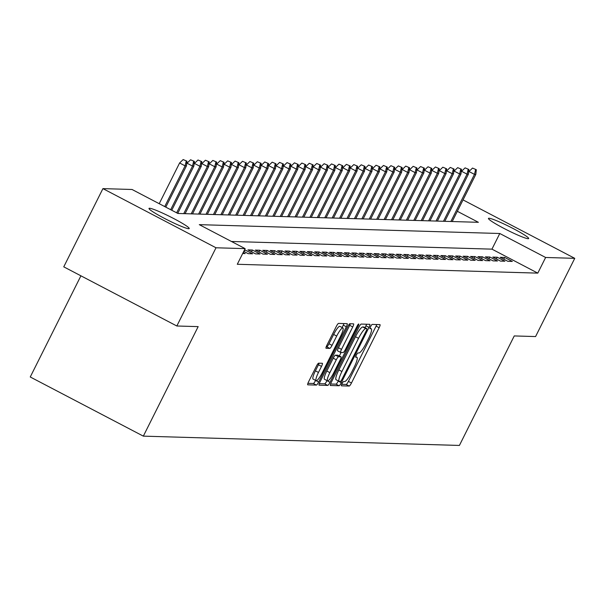 <?xml version="1.0" encoding="UTF-8"?>
<svg xmlns="http://www.w3.org/2000/svg" width="605" height="605" viewBox="0 0 605 605"><rect width="100%" height="100%" fill="white"/><g stroke="black" fill="none" stroke-linecap="round" stroke-linejoin="round"><path stroke-width="0.91" d="M342.029 383.653A2.412 0.461 117.6 0 0 341.417 385.808A2.412 0.461 117.6 0 0 341.462 385.824L349.198 386.05A3.448 0.658 117.6 0 0 351.467 382.995L379.146 327.721A3.448 0.658 117.6 0 0 380.016 324.643A3.448 0.658 117.6 0 0 379.955 324.628L372.219 324.401A2.412 0.461 117.6 0 0 370.631 326.534A2.412 0.461 117.6 0 0 370.026 328.689A2.412 0.461 117.6 0 0 370.063 328.696L371.069 328.727A11.034 2.102 117.6 0 1 371.258 328.772A11.034 2.102 117.6 0 1 368.475 338.626L366.169 343.232A11.034 2.102 117.6 0 1 358.916 352.987L357.918 352.957A2.412 0.461 117.6 0 0 356.33 355.097A2.412 0.461 117.6 0 0 355.717 357.245A2.412 0.461 117.6 0 0 355.763 357.26L356.761 357.29A11.034 2.102 117.6 0 1 356.958 357.336A11.034 2.102 117.6 0 1 354.175 367.182L351.868 371.795A11.034 2.102 117.6 0 1 344.616 381.551L343.61 381.521A2.412 0.461 117.6 0 0 342.029 383.653M149.556 208.256A22.491 2.042 -153.4 0 1 171.956 217.641A22.491 2.042 -153.4 0 1 189.221 228.554A22.491 2.042 -153.4 0 1 188.669 228.72A22.491 2.042 -153.4 0 1 166.269 219.328A22.491 2.042 -153.4 0 1 149.004 208.415A22.491 2.042 -153.4 0 1 149.556 208.256M489.006 218.246A22.491 2.042 -153.4 0 1 511.406 227.631A22.491 2.042 -153.4 0 1 528.672 238.544A22.491 2.042 -153.4 0 1 528.127 238.71A22.491 2.042 -153.4 0 1 505.719 229.325A22.491 2.042 -153.4 0 1 488.454 218.405A22.491 2.042 -153.4 0 1 489.006 218.246M318.638 363.181A3.448 0.658 117.6 0 0 316.37 366.229L308.603 381.74A3.448 0.658 117.6 0 0 307.733 384.818A3.448 0.658 117.6 0 0 307.794 384.833L316.385 385.082A3.448 0.658 117.6 0 0 318.654 382.035L346.34 326.753A3.448 0.658 117.6 0 0 347.209 323.675A3.448 0.658 117.6 0 0 347.149 323.66L338.55 323.41A3.448 0.658 117.6 0 0 336.289 326.458L326.904 345.19A3.448 0.658 117.6 0 0 326.034 348.268A3.448 0.658 117.6 0 0 326.095 348.283L329.77 348.389A3.448 0.658 117.6 0 0 332.039 345.342L336.69 336.055A9.226 1.762 117.6 0 1 342.914 327.933A9.226 1.762 117.6 0 1 340.585 336.168L322.367 372.559A9.226 1.762 117.6 0 1 316.143 380.674A9.226 1.762 117.6 0 1 318.464 372.446L321.505 366.38A3.448 0.658 117.6 0 0 322.374 363.302A3.448 0.658 117.6 0 0 322.314 363.287L318.638 363.181M463.044 199.907L574.75 258.335L535.576 336.562L514.25 335.934L459.407 445.439L143.332 436.137L198.168 326.624L176.834 325.997L216.008 247.778L102.926 188.624L132.049 189.486L177.893 213.467L478.389 222.307L457.335 211.296M574.75 258.335L545.627 257.48L499.783 233.5L199.287 224.652L245.131 248.632L216.008 247.778M245.131 248.632L237.296 264.279L537.792 273.127L545.627 257.48M331.253 382.405A3.448 0.658 117.6 0 0 330.383 385.483A3.448 0.658 117.6 0 0 330.443 385.498L339.034 385.748A3.448 0.658 117.6 0 0 341.303 382.7L368.99 327.418A3.448 0.658 117.6 0 0 369.859 324.34A3.448 0.658 117.6 0 0 369.799 324.325L361.2 324.076A3.448 0.658 117.6 0 0 358.939 327.123L331.253 382.405M327.713 385.415L319.122 385.166A3.448 0.658 117.6 0 1 319.062 385.151A3.448 0.658 117.6 0 1 319.932 382.073L347.61 326.791A3.448 0.658 117.6 0 1 349.879 323.743L353.554 323.849A3.448 0.658 117.6 0 1 353.615 323.864A3.448 0.658 117.6 0 1 352.745 326.942L341.522 349.357A3.448 0.658 117.6 0 0 340.645 352.435A3.448 0.658 117.6 0 0 340.706 352.45L343.148 352.526A3.448 0.658 117.6 0 0 345.417 349.478L357.101 326.133A2.412 0.461 117.6 0 1 358.735 324.008A2.412 0.461 117.6 0 1 358.122 326.163L329.982 382.368A3.448 0.658 117.6 0 1 327.713 385.415L324.658 383.82L319.236 383.661M507.845 261.307L512.299 261.436L504.653 257.443L500.206 257.306L507.845 261.307M500.426 261.088L504.88 261.216L497.234 257.223L492.788 257.087L500.426 261.088M493.007 260.868L497.461 260.997L489.816 257.004L485.369 256.868L493.007 260.868M485.588 260.649L490.035 260.778L482.397 256.785L477.942 256.656L485.588 260.649M478.169 260.43L482.616 260.558L474.978 256.565L470.524 256.437L478.169 260.43M470.743 260.21L475.197 260.347L467.559 256.346L463.105 256.217L470.743 260.21M463.324 259.991L467.778 260.127L460.14 256.127L455.686 255.998L463.324 259.991M455.905 259.779L460.36 259.908L452.721 255.907L448.267 255.779L455.905 259.779M448.486 259.56L452.941 259.689L445.295 255.688L440.848 255.56L448.486 259.56M441.068 259.341L445.522 259.469L437.876 255.476L433.43 255.34L441.068 259.341M433.649 259.121L438.103 259.25L430.458 255.257L426.011 255.121L433.649 259.121M426.23 258.902L430.677 259.031L423.039 255.038L418.584 254.909L426.23 258.902M418.811 258.683L423.258 258.811L415.62 254.818L411.166 254.69L418.811 258.683M411.392 258.464L415.839 258.6L408.201 254.599L403.747 254.471L411.392 258.464M403.966 258.244L408.42 258.38L400.782 254.38L396.328 254.251L403.966 258.244M396.547 258.025L401.002 258.161L393.363 254.16L388.909 254.032L396.547 258.025M389.128 257.813L393.583 257.942L385.945 253.941L381.49 253.813L389.128 257.813M381.71 257.594L386.164 257.722L378.518 253.729L374.071 253.593L381.71 257.594M374.291 257.375L378.745 257.503L371.099 253.51L366.653 253.374L374.291 257.375M366.872 257.155L371.326 257.284L363.681 253.291L359.234 253.155L366.872 257.155M359.453 256.936L363.9 257.065L356.262 253.071L351.808 252.943L359.453 256.936M352.034 256.717L356.481 256.853L348.843 252.852L344.389 252.724L352.034 256.717M344.608 256.497L349.062 256.633L341.424 252.633L336.97 252.504L344.608 256.497M337.189 256.278L341.643 256.414L334.005 252.414L329.551 252.285L337.189 256.278M329.77 256.066L334.225 256.195L326.587 252.194L322.132 252.066L329.77 256.066M322.352 255.847L326.806 255.976L319.16 251.982L314.713 251.846L322.352 255.847M314.933 255.628L319.387 255.756L311.741 251.763L307.295 251.627L314.933 255.628M307.514 255.408L311.968 255.537L304.323 251.544L299.876 251.408L307.514 255.408M300.095 255.189L304.542 255.318L296.904 251.325L292.449 251.196L300.095 255.189M292.676 254.97L297.123 255.098L289.485 251.105L285.031 250.977L292.676 254.97M285.257 254.75L289.704 254.887L282.066 250.886L277.612 250.757L285.257 254.75M277.831 254.531L282.285 254.667L274.647 250.667L270.193 250.538L277.831 254.531M270.412 254.319L274.867 254.448L267.228 250.447L262.774 250.319L270.412 254.319M262.993 254.1L267.448 254.229L259.81 250.228L255.355 250.099L262.993 254.1M255.575 253.881L260.029 254.009L252.383 250.016L247.937 249.88L255.575 253.881M243.762 251.362L248.156 253.661L252.61 253.79L244.556 249.782M242.696 253.503L245.191 253.571L243.18 252.527M537.792 273.127L491.948 249.147L231.443 241.478M80.911 275.82L30.25 376.983L143.332 436.137M176.834 325.997L63.759 266.843L102.926 188.624M491.948 249.147L499.783 233.5M504.653 257.443L503.783 259.182M497.234 257.223L496.365 258.963M489.816 257.004L488.946 258.743M482.397 256.785L481.527 258.524M474.978 256.565L474.108 258.305M467.559 256.346L466.689 258.085M460.14 256.127L459.263 257.874M452.721 255.907L451.844 257.654M445.295 255.688L444.425 257.435M437.876 255.476L437.007 257.216M430.458 255.257L429.588 256.996M423.039 255.038L422.169 256.777M415.62 254.818L414.75 256.558M408.201 254.599L407.331 256.338M400.782 254.38L399.905 256.119M393.363 254.16L392.486 255.907M385.945 253.941L385.067 255.688M378.518 253.729L377.649 255.469M371.099 253.51L370.23 255.249M363.681 253.291L362.811 255.03M356.262 253.071L355.392 254.811M348.843 252.852L347.973 254.592M341.424 252.633L340.554 254.372M334.005 252.414L333.128 254.16M326.587 252.194L325.709 253.941M319.16 251.982L318.291 253.722M311.741 251.763L310.872 253.503M304.323 251.544L303.453 253.283M296.904 251.325L296.034 253.064M289.485 251.105L288.615 252.845M282.066 250.886L281.196 252.625M274.647 250.667L273.77 252.414M267.228 250.447L266.351 252.194M259.81 250.228L258.932 251.975M252.383 250.016L251.514 251.756M244.965 249.797L244.095 251.536M341.719 384.319L346.143 384.447A3.448 0.658 117.6 0 0 348.404 381.4L376.091 326.118A3.448 0.658 117.6 0 0 376.779 324.53M365.019 327.638L365.927 325.823A3.448 0.658 117.6 0 0 366.622 324.235M330.564 383.993L335.979 384.152A3.448 0.658 117.6 0 0 338.248 381.105L338.339 380.923M340.388 381.43A2.412 0.461 117.6 0 0 341.976 379.29L366.275 330.769A2.412 0.461 117.6 0 0 366.887 328.613A2.412 0.461 117.6 0 0 366.842 328.606L365.783 328.568A11.034 2.102 117.6 0 0 358.531 338.331L341.923 371.5A11.034 2.102 117.6 0 0 339.14 381.347A11.034 2.102 117.6 0 0 339.337 381.392L340.388 381.43M363.862 327.04A2.412 0.461 117.6 0 0 363.832 327.018A2.412 0.461 117.6 0 0 363.786 327.002L366.842 328.606M336.274 379.796A11.034 2.102 117.6 0 1 336.085 379.751A11.034 2.102 117.6 0 1 338.868 369.897L355.475 336.735A11.034 2.102 117.6 0 1 362.728 326.972L363.786 327.002M340.6 352.397L337.651 350.855A3.448 0.658 117.6 0 1 337.59 350.839A3.448 0.658 117.6 0 1 338.46 347.762L349.69 325.339A3.448 0.658 117.6 0 0 350.378 323.758M341.099 352.465L339.352 355.944M327.018 380.583L329.982 382.368M329.869 372.627A9.226 1.762 117.6 0 0 327.539 380.855A9.226 1.762 117.6 0 0 333.763 372.74L340.184 359.914A3.448 0.658 117.6 0 0 341.054 356.837A3.448 0.658 117.6 0 0 340.993 356.821L338.558 356.753A3.448 0.658 117.6 0 0 336.289 359.801L329.869 372.627L326.813 371.024A9.226 1.762 117.6 0 0 324.484 379.259L327.539 380.855M338.044 355.279A3.448 0.658 117.6 0 0 337.998 355.241A3.448 0.658 117.6 0 0 337.938 355.226L340.993 356.821M326.813 371.024L333.234 358.205A3.448 0.658 117.6 0 1 335.503 355.158L337.938 355.226M324.658 383.82A3.448 0.658 117.6 0 0 326.919 380.764M316.143 380.674L313.08 379.078A9.226 1.762 117.6 0 1 315.409 370.842L318.449 364.777A3.448 0.658 117.6 0 0 319.137 363.197M342.914 327.933L339.859 326.337A9.226 1.762 117.6 0 0 333.635 334.452L336.69 336.055M326.216 346.778L326.715 346.794A3.448 0.658 117.6 0 0 328.984 343.746L333.635 334.452M342.105 327.509L343.277 325.157A3.448 0.658 117.6 0 0 343.973 323.569M307.915 383.328L313.329 383.487A3.448 0.658 117.6 0 0 315.598 380.432L315.613 380.401M476.324 169.695L472.528 168.077L476.324 169.695L475.81 174.414L474.471 174.376L468.973 171.495L468.603 172.228M475.583 169.68L474.471 174.376L450.876 221.498M475.81 174.414L452.207 221.536M468.973 171.495L472.528 168.077M468.905 169.483L465.109 167.857L468.905 169.483L468.383 174.195L467.052 174.157L461.547 171.275L461.184 172.009M468.164 169.46L467.052 174.157L443.457 221.279M468.383 174.195L444.788 221.317M461.547 171.275L465.109 167.857M461.486 169.264L457.69 167.638L461.486 169.264L460.965 173.975L459.634 173.938L454.128 171.064L453.765 171.797M460.745 169.241L459.634 173.938L436.031 221.059M460.965 173.975L437.37 221.105M454.128 171.064L457.69 167.638M454.068 169.045L450.264 167.426L454.068 169.045L453.546 173.756L452.215 173.718L446.709 170.844L446.346 171.578M453.327 169.022L452.215 173.718L428.612 220.84M453.546 173.756L429.951 220.885M446.709 170.844L450.264 167.426M446.649 168.825L442.845 167.207L446.649 168.825L446.127 173.544L444.796 173.499L439.291 170.625L438.927 171.359M445.9 168.803L444.796 173.499L421.193 220.628M446.127 173.544L422.532 220.666M439.291 170.625L442.845 167.207M439.222 168.606L435.426 166.988L439.222 168.606L438.708 173.325L437.37 173.28L431.872 170.406L431.501 171.139M438.481 168.583L437.37 173.28L413.775 220.409M438.708 173.325L415.113 220.447M431.872 170.406L435.426 166.988M431.804 168.387L428.007 166.768L431.804 168.387L431.289 173.106L429.951 173.068L424.453 170.186L424.082 170.92M431.062 168.364L429.951 173.068L406.356 220.19M431.289 173.106L407.694 220.228M424.453 170.186L428.007 166.768M424.385 168.167L420.588 166.549L424.385 168.167L423.871 172.886L422.532 172.849L417.034 169.967L416.663 170.701M423.644 168.145L422.532 172.849L398.937 219.97M423.871 172.886L400.268 220.008M417.034 169.967L420.588 166.549M416.966 167.948L413.17 166.33L416.966 167.948L416.452 172.667L415.113 172.629L409.615 169.748L409.245 170.481M416.225 167.933L415.113 172.629L391.518 219.751M416.452 172.667L392.849 219.789M409.615 169.748L413.17 166.33M409.547 167.736L405.751 166.11L409.547 167.736L409.033 172.448L407.694 172.41L402.196 169.529L401.826 170.262M408.806 167.714L407.694 172.41L384.099 219.532M409.033 172.448L385.43 219.57M402.196 169.529L405.751 166.11M402.128 167.517L398.332 165.891L402.128 167.517L401.607 172.228L400.276 172.191L394.77 169.317L394.407 170.043M401.387 167.494L400.276 172.191L376.673 219.312M401.607 172.228L378.012 219.35M394.77 169.317L398.332 165.891M394.71 167.298L390.913 165.679L394.71 167.298L394.188 172.009L392.857 171.971L387.351 169.097L386.988 169.831M393.968 167.275L392.857 171.971L369.254 219.093M394.188 172.009L370.593 219.139M387.351 169.097L390.913 165.679M387.291 167.078L383.487 165.46L387.291 167.078L386.769 171.79L385.438 171.752L379.932 168.878L379.569 169.612M386.55 167.056L385.438 171.752L361.835 218.881M386.769 171.79L363.174 218.919M379.932 168.878L383.487 165.46M379.872 166.859L376.068 165.241L379.872 166.859L379.35 171.578L378.012 171.533L372.514 168.659L372.143 169.392M379.123 166.836L378.012 171.533L354.417 218.662M379.35 171.578L355.755 218.7M372.514 168.659L376.068 165.241M372.446 166.64L368.649 165.021L372.446 166.64L371.931 171.359L370.593 171.321L365.095 168.44L364.724 169.173M371.704 166.617L370.593 171.321L346.998 218.443M371.931 171.359L348.336 218.481M365.095 168.44L368.649 165.021M365.027 166.42L361.23 164.802L365.027 166.42L364.512 171.139L363.174 171.102L357.676 168.22L357.305 168.954M364.286 166.398L363.174 171.102L339.579 218.224M364.512 171.139L340.91 218.261M357.676 168.22L361.23 164.802M357.608 166.201L353.812 164.583L357.608 166.201L357.094 170.92L355.755 170.882L350.257 168.001L349.887 168.734M356.867 166.186L355.755 170.882L332.16 218.004M357.094 170.92L333.491 218.042M350.257 168.001L353.812 164.583M350.189 165.989L346.393 164.363L350.189 165.989L349.675 170.701L348.336 170.663L342.838 167.782L342.468 168.515M349.448 165.967L348.336 170.663L324.741 217.785M349.675 170.701L326.072 217.823M342.838 167.782L346.393 164.363M342.77 165.77L338.974 164.144L342.77 165.77L342.248 170.481L340.918 170.444L335.412 167.562L335.049 168.296M342.029 165.747L340.918 170.444L317.322 217.566M342.248 170.481L318.654 217.603M335.412 167.562L338.974 164.144M335.351 165.551L331.555 163.925L335.351 165.551L334.83 170.262L333.499 170.224L327.993 167.351L327.63 168.084M334.61 165.528L333.499 170.224L309.896 217.346M334.83 170.262L311.235 217.392M327.993 167.351L331.555 163.925M327.933 165.331L324.129 163.713L327.933 165.331L327.411 170.043L326.08 170.005L320.574 167.131L320.211 167.865M327.192 165.309L326.08 170.005L302.477 217.127M327.411 170.043L303.816 217.172M320.574 167.131L324.129 163.713M320.514 165.112L316.71 163.494L320.514 165.112L319.992 169.831L318.661 169.786L313.156 166.912L312.793 167.645M319.765 165.089L318.661 169.786L295.059 216.915M319.992 169.831L296.397 216.953M313.156 166.912L316.71 163.494M313.087 164.893L309.291 163.274L313.087 164.893L312.573 169.612L311.235 169.566L305.737 166.693L305.366 167.426M312.346 164.87L311.235 169.566L287.64 216.696M312.573 169.612L288.978 216.734M305.737 166.693L309.291 163.274M305.669 164.673L301.872 163.055L305.669 164.673L305.154 169.392L303.816 169.355L298.318 166.473L297.947 167.207M304.928 164.651L303.816 169.355L280.221 216.477M305.154 169.392L281.559 216.514M298.318 166.473L301.872 163.055M298.25 164.454L294.454 162.836L298.25 164.454L297.736 169.173L296.397 169.135L290.899 166.254L290.529 166.988M297.509 164.431L296.397 169.135L272.802 216.257M297.736 169.173L274.133 216.295M290.899 166.254L294.454 162.836M290.831 164.235L287.035 162.616L290.831 164.235L290.317 168.954L288.978 168.916L283.48 166.035L283.11 166.768M290.09 164.22L288.978 168.916L265.383 216.038M290.317 168.954L266.714 216.076M283.48 166.035L287.035 162.616M283.412 164.023L279.616 162.397L283.412 164.023L282.898 168.734L281.559 168.697L276.062 165.815L275.691 166.549M282.671 164L281.559 168.697L257.964 215.819M282.898 168.734L259.295 215.856M276.062 165.815L279.616 162.397M275.993 163.804L272.197 162.178L275.993 163.804L275.472 168.515L274.141 168.477L268.635 165.604L268.272 166.337M275.252 163.781L274.141 168.477L250.538 215.599M275.472 168.515L251.877 215.645M268.635 165.604L272.197 162.178M268.575 163.584L264.778 161.966L268.575 163.584L268.053 168.296L266.722 168.258L261.216 165.384L260.853 166.118M267.834 163.562L266.722 168.258L243.119 215.38M268.053 168.296L244.458 215.425M261.216 165.384L264.778 161.966M261.156 163.365L257.352 161.747L261.156 163.365L260.634 168.084L259.303 168.039L253.798 165.165L253.434 165.899M260.415 163.342L259.303 168.039L235.7 215.168M260.634 168.084L237.039 215.206M253.798 165.165L257.352 161.747M253.737 163.146L249.933 161.527L253.737 163.146L253.215 167.865L251.877 167.819L246.379 164.946L246.008 165.679M252.988 163.123L251.877 167.819L228.282 214.949M253.215 167.865L229.62 214.987M246.379 164.946L249.933 161.527M246.311 162.927L242.514 161.308L246.311 162.927L245.796 167.645L244.458 167.608L238.96 164.726L238.589 165.46M245.57 162.904L244.458 167.608L220.863 214.73M245.796 167.645L222.201 214.767M238.96 164.726L242.514 161.308M238.892 162.707L235.095 161.089L238.892 162.707L238.378 167.426L237.039 167.388L231.541 164.507L231.171 165.241M238.151 162.684L237.039 167.388L213.444 214.51M238.378 167.426L214.775 214.548M231.541 164.507L235.095 161.089M231.473 162.488L227.677 160.869L231.473 162.488L230.959 167.207L229.62 167.169L224.122 164.288L223.752 165.021M230.732 162.473L229.62 167.169L206.025 214.291M230.959 167.207L207.356 214.329M224.122 164.288L227.677 160.869M224.054 162.276L220.258 160.65L224.054 162.276L223.54 166.988L222.201 166.95L216.703 164.068L216.333 164.802M223.313 162.253L222.201 166.95L198.606 214.072M223.54 166.988L199.937 214.109M216.703 164.068L220.258 160.65M216.635 162.057L212.839 160.431L216.635 162.057L216.114 166.768L214.783 166.73L209.277 163.857L208.914 164.583M215.894 162.034L214.783 166.73L191.188 213.852M216.114 166.768L192.519 213.89M209.277 163.857L212.839 160.431M209.217 161.838L205.42 160.219L209.217 161.838L208.695 166.549L207.364 166.511L201.858 163.637L201.495 164.371M208.475 161.815L207.364 166.511L183.761 213.633M208.695 166.549L185.1 213.678M201.858 163.637L205.42 160.219M201.798 161.618L197.994 160L201.798 161.618L201.276 166.33L199.945 166.292L194.439 163.418L194.076 164.152M201.057 161.595L199.945 166.292L176.645 212.809M201.276 166.33L177.719 213.376M194.439 163.418L197.994 160M194.379 161.399L190.575 159.78L194.379 161.399L193.857 166.118L192.526 166.072L187.021 163.199L186.658 163.932M193.63 161.376L192.526 166.072L170.678 209.693M193.857 166.118L171.752 210.253M187.021 163.199L190.575 159.78M186.953 161.18L183.156 159.561L186.953 161.18L186.438 165.899L185.1 165.861L179.602 162.979L159.213 203.696M186.211 161.157L185.1 165.861L164.719 206.57M186.438 165.899L165.793 207.129M179.602 162.979L183.156 159.561M355.687 356.731L356.761 357.29M369.995 328.167L371.069 328.727M376.091 326.118L379.146 327.721M348.404 381.4L351.467 382.995M346.143 384.447L349.198 386.05M365.927 325.823L368.99 327.418M338.248 381.105L341.303 382.7M335.979 384.152L339.034 385.748M362.728 326.972L365.783 328.568M355.475 336.735L358.531 338.331M338.868 369.897L341.923 371.5M349.69 325.339L352.745 326.942M338.46 347.762L341.522 349.357M357.313 325.74L358.122 326.163M335.503 355.158L338.558 356.753M333.234 358.205L336.289 359.801M318.449 364.777L321.505 366.38M315.409 370.842L318.464 372.446M328.984 343.746L332.039 345.342M326.715 346.794L329.77 348.389M343.277 325.157L346.34 326.753M315.598 380.432L318.654 382.035M313.329 383.487L316.385 385.082M355.702 356.678L356.958 357.336M370.003 328.122L371.258 328.772M363.832 327.018L366.887 328.613M336.085 379.751L339.14 381.347M337.59 350.839L340.645 352.435M337.998 355.241L341.054 356.837"/></g></svg>
